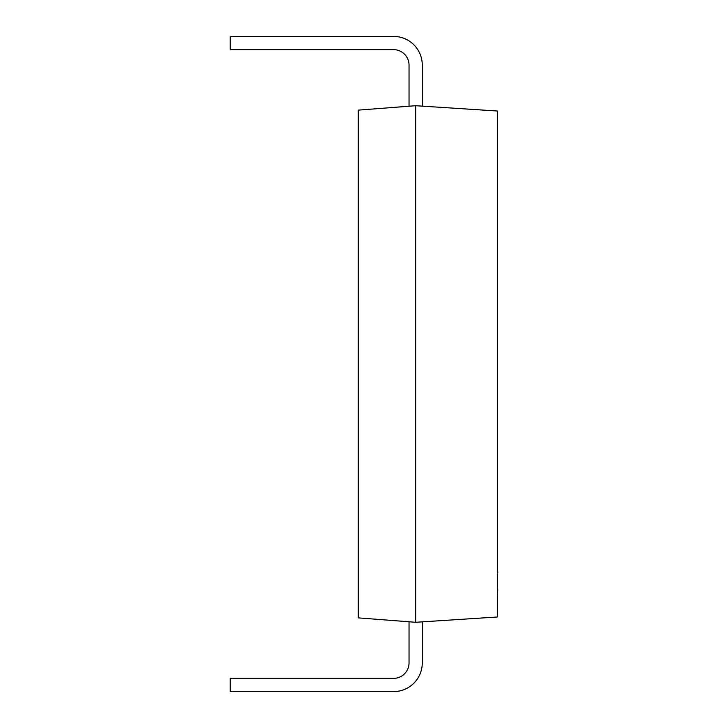 <?xml version="1.0" encoding="UTF-8"?>
<svg xmlns="http://www.w3.org/2000/svg" width="728" height="728" viewBox="0 0 728 728"><rect width="100%" height="100%" fill="white"/><g stroke="black" fill="none" stroke-linecap="round" stroke-linejoin="round"><path stroke-width="1.09" d="M415.661 105.715L497.333 111.011L497.333 616.989L415.661 622.285L415.661 105.715L358.258 110.128L358.258 617.872L415.661 622.285M422.276 662.899L422.276 621.858L422.276 662.899A28.701 28.701 0 0 1 393.584 691.6L230.221 691.6L230.221 678.35L393.584 678.35A15.452 15.452 0 0 0 409.036 662.899L409.036 621.776M393.584 678.35A15.452 15.452 0 0 0 409.036 662.899A15.452 15.452 0 0 1 393.584 678.35A15.452 15.452 0 0 0 409.036 662.899A15.452 15.452 0 0 1 393.584 678.35A15.452 15.452 0 0 0 409.036 662.899A15.452 15.452 0 0 1 393.584 678.35A15.452 15.452 0 0 0 409.036 662.899A15.452 15.452 0 0 1 393.584 678.35A15.452 15.452 0 0 0 409.036 662.899A15.452 15.452 0 0 1 393.584 678.35A15.452 15.452 0 0 0 409.036 662.899A15.452 15.452 0 0 1 393.584 678.35A15.452 15.452 0 0 0 409.036 662.899A15.452 15.452 0 0 1 393.584 678.35A15.452 15.452 0 0 0 409.036 662.899M422.276 106.142L422.276 65.101A28.701 28.701 0 0 0 393.584 36.4L230.221 36.4L230.221 49.65L393.584 49.65A15.452 15.452 0 0 1 409.036 65.101L409.036 106.224M393.584 49.65A15.452 15.452 0 0 1 409.036 65.101A15.452 15.452 0 0 0 393.584 49.65A15.452 15.452 0 0 1 409.036 65.101A15.452 15.452 0 0 0 393.584 49.65A15.452 15.452 0 0 1 409.036 65.101A15.452 15.452 0 0 0 393.584 49.65M497.333 535.198L497.333 571.871M497.779 571.871L497.779 572.918M497.779 589.707L497.333 590.435M497.333 572.181L497.333 590.135M497.779 590.435L497.333 594.958"/></g></svg>
